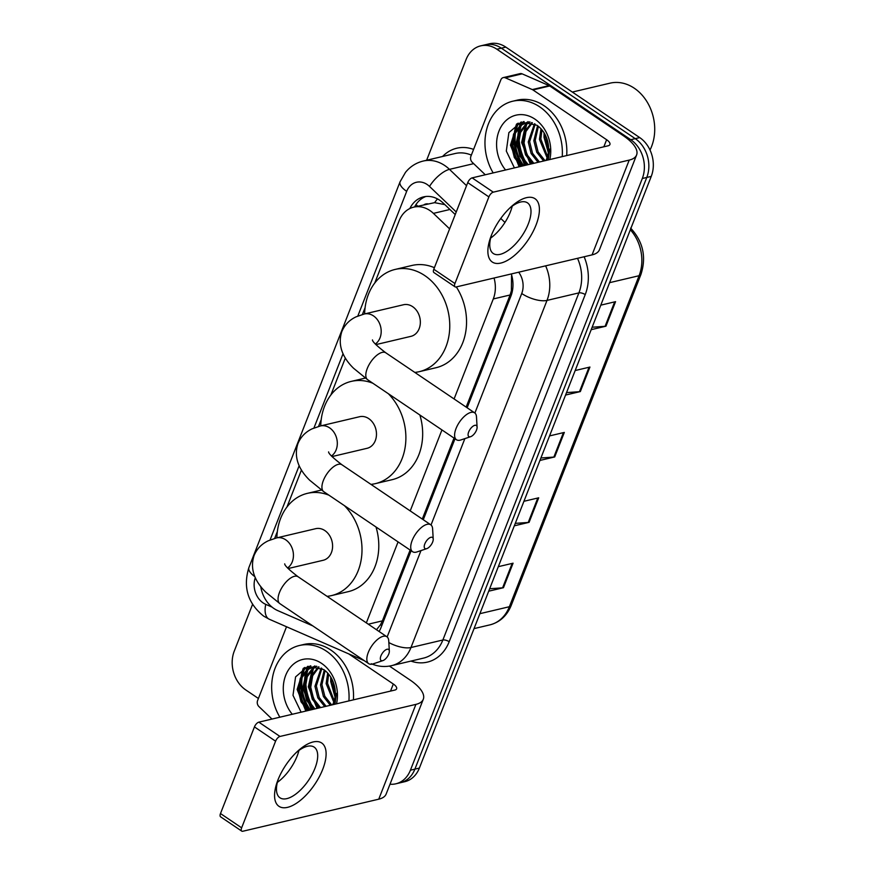<?xml version="1.0" encoding="UTF-8"?>
<svg xmlns="http://www.w3.org/2000/svg" width="875" height="875" viewBox="0 0 875 875"><rect width="100%" height="100%" fill="white"/><g stroke="black" fill="none" stroke-linecap="round" stroke-linejoin="round"><path stroke-width="1.31" d="M449.619 228.878L433.42 213.38A28.656 22.881 -103.3 0 0 429.888 210.525A28.656 22.881 -103.3 0 0 413.7 207.156A28.656 22.881 -103.3 0 0 399.142 220.752L374.719 283.095M444.839 204.619L434.613 202.661L413.7 207.156M466.156 407.105L510.103 294.984L511.383 290.741L511.547 275.811M376.502 629.748L380.505 624.717L382.386 620.867L410.134 550.047M422.286 519.072L454.016 438.091M454.092 398.945L493.281 298.955A28.656 22.881 -103.3 0 0 494.058 278.02M366.341 622.88L398.07 541.898M410.211 510.913L441.952 429.931M260.728 586.447A28.656 22.881 -103.3 0 0 277.747 610.608L312.834 625.909M365.105 307.617L362.414 314.475M345.352 358.017L330.838 395.052M321.223 419.584L318.533 426.442M301.47 469.973L286.956 507.019M277.342 531.552L274.652 538.409M455.23 214.561L443.264 203.109A28.656 22.881 -103.3 0 0 439.731 200.255A28.656 22.881 -103.3 0 0 423.544 196.886A28.656 22.881 -103.3 0 0 409.839 208.534M414.586 206.948A28.656 22.881 76.7 0 1 425.819 196.503M309.137 710.084A38.205 30.505 76.7 0 1 300.737 680.498A38.205 30.505 76.7 0 0 309.137 710.084M301.164 676.473A38.205 30.505 76.7 0 1 303.275 668.336A38.205 30.505 76.7 0 0 301.164 676.473M522.441 165.802A38.205 30.505 76.7 0 1 514.041 136.216A38.205 30.505 76.7 0 0 522.441 165.802M514.467 132.191A38.205 30.505 76.7 0 1 516.578 124.053A38.205 30.505 76.7 0 0 514.467 132.191M426.628 160.245L466.123 59.456A28.656 22.881 76.7 0 1 480.692 45.861A28.656 22.881 76.7 0 1 496.88 49.23L630.766 139.705A28.656 22.881 76.7 0 1 642.305 178.511L410.419 770.197A28.656 22.881 76.7 0 1 395.861 783.803A28.656 22.881 76.7 0 1 389.998 784.219M258.409 698.48L245.777 689.948A28.656 22.881 76.7 0 1 234.248 651.153L252.547 604.439M480.692 45.861L489.639 43.75A28.656 22.881 76.7 0 1 505.827 47.119L639.723 137.594L635.239 138.655A28.656 22.881 76.7 0 1 646.778 177.461L414.892 769.147A28.656 22.881 76.7 0 1 400.334 782.742A28.656 22.881 76.7 0 0 414.892 769.147L646.778 177.461A28.656 22.881 76.7 0 0 635.239 138.655L501.353 48.169L635.239 138.655L630.766 139.705M485.166 44.811A28.656 22.881 76.7 0 1 501.353 48.169A28.656 22.881 76.7 0 0 485.166 44.811M311.205 705.239A38.205 30.505 76.7 0 1 305.222 684.95A38.205 30.505 76.7 0 0 311.205 705.239M305.277 678.475A38.205 30.505 76.7 0 1 306.611 670.819A38.205 30.505 76.7 0 0 305.277 678.475M306.928 669.703A38.205 30.505 76.7 0 1 308.142 666.291A38.205 30.505 76.7 0 0 306.928 669.703M524.519 160.956A38.205 30.505 76.7 0 1 518.525 140.656A38.205 30.505 76.7 0 0 524.519 160.956M519.914 126.525A38.205 30.505 76.7 0 0 518.591 134.181A38.205 30.505 76.7 0 1 519.914 126.525L516.042 143.861L524.737 165.463M520.231 125.42A38.205 30.505 76.7 0 1 521.445 121.997A38.205 30.505 76.7 0 0 520.231 125.42A42.973 34.322 76.7 0 1 520.275 125.267M467.152 407.772L510.902 296.133A28.656 22.881 -103.3 0 0 511.306 273.941M379.094 631.498A28.656 22.881 -103.3 0 0 381.019 627.561L411.13 550.725M423.27 519.739L455.011 438.758M517.88 123.331A38.205 30.505 -103.3 0 0 515.966 129.773M515.484 132.584A38.205 30.505 -103.3 0 0 523.688 165.714M304.577 667.614A38.205 30.505 -103.3 0 0 302.663 674.067M302.181 676.867A38.205 30.505 -103.3 0 0 310.384 709.997M639.723 137.594A28.656 22.881 76.7 0 1 651.252 176.4L419.377 768.086A28.656 22.881 76.7 0 1 404.808 781.681L395.861 783.803M489.661 588.744L502.6 587.836A7.645 3.008 21.4 0 0 503.464 587.705L488.698 591.194M498.302 566.672L513.078 563.194L503.464 587.705M566.519 392.602L579.469 391.694A7.645 3.008 21.4 0 0 580.333 391.573L565.556 395.052M575.17 370.541L589.936 367.052L580.333 391.573M592.145 327.228L605.095 326.309A7.645 3.008 21.4 0 0 605.959 326.189L591.183 329.678M600.797 305.156L615.562 301.667L605.959 326.189M515.277 523.359L528.227 522.452A7.645 3.008 21.4 0 0 529.091 522.331L514.314 525.809M523.928 501.298L538.694 497.809L529.091 522.331M540.903 457.986L553.853 457.078A7.645 3.008 21.4 0 0 554.706 456.947L539.941 460.436M549.544 435.914L564.32 432.425L554.706 456.947M491.258 235.659A38.205 17.38 -56 0 1 510.869 207.014A38.205 17.38 -56 0 1 535.216 198.855A38.205 17.38 -56 0 1 536.014 225.094A38.205 17.38 -56 0 1 501.123 262.992A38.205 17.38 -56 0 1 490.93 236.523A38.205 17.38 -56 0 1 491.258 235.659M491.641 234.708A30.559 13.902 124 0 0 493.27 253.498A30.559 13.902 124 0 0 528.281 223.956A30.559 13.902 124 0 0 527.494 202.858A30.559 13.902 124 0 0 509.447 208.359M512.225 206.172A30.559 13.902 -56 0 1 510.398 211.87A30.559 13.902 -56 0 1 490.656 238.088M485.286 174.77L472.227 162.269A4.78 3.817 -103.3 0 1 470.892 156.286L500.839 79.866A4.78 3.817 -103.3 0 1 503.267 77.602L520.045 73.642A4.78 3.817 76.7 0 1 522.113 73.85L549.084 85.619A4.78 3.817 76.7 0 1 549.719 85.969L623.405 135.767A38.205 15.05 -158.6 0 1 636.595 154.984A38.205 15.05 -158.6 0 1 629.212 160.092L493.281 192.161A4.78 2.177 124 0 0 488.884 196.908L467.742 182.623A4.78 2.177 -56 0 1 472.139 177.877L608.07 145.808A9.548 3.762 21.4 0 0 609.919 144.528A9.548 3.762 21.4 0 0 606.616 139.727L532.941 89.928A4.78 3.817 -103.3 0 0 532.295 89.578L505.323 77.809A4.78 3.817 -103.3 0 0 503.267 77.602M636.595 154.984L599.441 249.78A38.205 15.05 -158.6 0 1 592.058 254.887L456.127 286.967A4.78 2.177 124 0 1 455.055 286.836A4.78 2.177 124 0 1 454.934 283.533L488.884 196.908M455.055 286.836L433.913 272.552A4.78 2.177 -56 0 1 433.792 269.248L467.742 182.623M572.337 92.061L610.017 83.169A42.973 34.322 76.7 0 1 634.298 88.222A42.973 34.322 76.7 0 1 650.005 149.997M526.148 162.783A42.973 34.322 76.7 0 1 519.05 137.123M519.17 132.705A42.973 34.322 76.7 0 1 520.023 126.416M493.172 172.911A47.753 38.139 76.7 0 1 512.706 101.227A47.753 38.139 76.7 0 1 539.678 106.838A47.753 38.139 76.7 0 1 562.22 156.625M512.706 101.227L517.18 100.166A47.753 38.139 76.7 0 1 544.163 105.787A47.753 38.139 76.7 0 1 566.694 155.564M548.264 159.917L549.762 149.078L547.619 160.07M514.413 167.902L506.308 151.047L508.878 132.617L521.216 122.062L537.031 125.278C543.233 129.861 546.995 136.303 548.319 144.605A23.877 19.064 76.7 0 1 545.891 160.475M505.575 169.991A33.425 26.698 76.7 0 1 500.992 126.886A33.425 26.698 76.7 0 1 534.877 119.098A33.425 26.698 76.7 0 1 549.817 159.545M529.408 121.888L520.406 125.289L513.581 134.017L511.47 145.939L514.347 157.533L521.248 166.294M527.166 122.358L521.806 124.961L514.97 133.689L512.87 145.611L515.747 157.205L522.648 165.955M530.141 122.062L526.466 122.511M530.053 122.062L527.395 123.638L520.57 132.377L518.459 144.287L521.336 155.881L528.248 164.642M529.32 122.095L525.995 123.966L519.17 132.705L517.059 144.627L519.936 156.209L526.848 164.97M532.383 122.784L525.984 131.469L524.048 142.975L526.925 154.558L533.837 163.319M531.748 122.544L524.759 131.381L522.659 143.303L525.536 154.886L532.438 163.647M535.216 124.13L529.648 141.652L532.525 153.245L539.438 161.995M534.472 123.725L528.248 141.98L531.125 153.573L538.038 162.334M538.388 126.306L535.238 140.328L538.114 151.922L545.027 160.683M537.567 125.661L533.837 140.667L536.725 152.25L543.627 161.011M541.942 129.85L540.837 139.016L547.52 156.428M541.002 128.778L539.438 139.344L547.072 157.784M546.416 137.452L548.592 147.667M545.081 134.575L545.027 138.02L548.538 150.85M544.064 132.803L544.009 137.266L548.33 152.742M527.931 121.636L527.417 122.281M527.395 122.314L526.455 123.659M525.503 125.213L521.631 142.537L530.337 164.15M523.502 121.625L520.855 124.972M517.267 123.659L510.442 145.184L519.148 166.786M544.688 133.853L544.709 137.091L548.483 151.528M528.052 122.216L527.472 123.014M526.739 124.141L522.331 142.373L531.038 163.986M524.103 121.559L521.872 124.338M521.139 125.464L516.742 143.697L525.438 165.298M518.273 123.134L511.142 145.009L519.848 166.622M468.672 431.966A6.683 3.041 124 0 0 470.662 436.68A6.683 3.041 124 0 0 476.503 430.117A6.683 3.041 124 0 0 477.094 427.153A6.683 3.041 124 0 0 473.627 425.819A6.683 3.041 124 0 0 468.672 431.966M470.662 436.68L460.852 439.961A16.231 7.383 -56 0 1 456.455 439.731A16.231 7.383 -56 0 1 456.039 428.531A16.231 7.383 -56 0 1 474.633 412.836A16.231 7.383 -56 0 1 476.481 416.828L477.094 427.153M375.878 344.619L410.922 336.35A16.231 12.961 -103.3 0 0 420.317 323.28A16.231 12.961 -103.3 0 0 412.639 306.655A16.231 12.961 -103.3 0 0 403.462 304.752L364.306 313.994L356.147 316.805C349.442 319.933 344.684 324.844 341.852 331.527C336.481 347.823 345.811 360.708 353.587 368.277L367.664 379.739L456.455 439.731M364.634 313.917A52.522 41.945 76.7 0 1 395.128 269.434A52.522 41.945 76.7 0 1 424.812 275.603A52.522 41.945 76.7 0 1 449.663 329.394A52.522 41.945 76.7 0 1 419.256 371.678A52.522 41.945 76.7 0 1 414.827 372.411M395.128 269.434L411.917 265.475A52.522 41.945 76.7 0 1 434.405 267.695M456.312 286.923A52.522 41.945 76.7 0 1 436.034 367.719L419.256 371.678M424.802 543.933A6.683 3.041 124 0 0 426.781 548.636A6.683 3.041 124 0 0 432.633 542.084A6.683 3.041 124 0 0 433.223 539.12A6.683 3.041 124 0 0 429.745 537.786A6.683 3.041 124 0 0 424.802 543.933M426.781 548.636L416.981 551.928A16.231 7.383 -56 0 1 412.573 551.698A16.231 7.383 -56 0 1 412.158 540.488A16.231 7.383 -56 0 1 430.762 524.792A16.231 7.383 -56 0 1 432.611 528.795L433.223 539.12M331.997 456.586L367.041 448.317A16.231 12.961 -103.3 0 0 376.447 435.247A16.231 12.961 -103.3 0 0 368.758 418.622A16.231 12.961 -103.3 0 0 359.592 416.719L320.425 425.95L312.266 428.772C305.572 431.9 300.803 436.8 297.97 443.494C292.6 459.791 301.93 472.675 309.706 480.244L323.783 491.695L412.573 551.698M320.753 425.873A52.522 41.945 76.7 0 1 351.258 381.391A52.522 41.945 76.7 0 1 372.881 383.261M388.281 393.663A52.522 41.945 76.7 0 1 405.278 446.425A52.522 41.945 76.7 0 1 375.375 483.634A52.522 41.945 76.7 0 1 370.945 484.378M419.88 415.023A52.522 41.945 76.7 0 1 392.164 479.675L375.375 483.634M380.92 655.9A6.683 3.041 124 0 0 382.9 660.603A6.683 3.041 124 0 0 388.752 654.052A6.683 3.041 124 0 0 389.342 651.077A6.683 3.041 124 0 0 385.875 649.753A6.683 3.041 124 0 0 380.92 655.9M382.9 660.603L373.1 663.884A16.231 7.383 -56 0 1 368.703 663.666A16.231 7.383 -56 0 1 368.277 652.455A16.231 7.383 -56 0 1 386.881 636.759A16.231 7.383 -56 0 1 388.73 640.763L389.342 651.077M288.116 568.553L323.17 560.284A16.231 12.961 -103.3 0 0 332.566 547.214A16.231 12.961 -103.3 0 0 324.888 530.589A16.231 12.961 -103.3 0 0 315.711 528.675L276.555 537.917L268.384 540.739C261.691 543.856 256.922 548.767 254.1 555.461C248.73 571.747 258.048 584.631 265.825 592.2L279.912 603.662L368.703 663.666M276.883 537.841A52.522 41.945 76.7 0 1 307.377 493.358A52.522 41.945 76.7 0 1 329 495.217M344.4 505.63A52.522 41.945 76.7 0 1 361.397 558.392A52.522 41.945 76.7 0 1 331.505 595.602A52.522 41.945 76.7 0 1 327.064 596.334M375.998 526.98A52.522 41.945 76.7 0 1 348.283 591.642L331.505 595.602M277.955 779.942A38.205 17.38 -56 0 1 297.566 751.297A38.205 17.38 -56 0 1 321.912 743.148A38.205 17.38 -56 0 1 322.711 769.388A38.205 17.38 -56 0 1 287.82 807.286A38.205 17.38 -56 0 1 277.627 780.806A38.205 17.38 -56 0 1 277.955 779.942M278.337 778.991A30.559 13.902 124 0 0 279.967 797.781A30.559 13.902 124 0 0 314.978 768.239A30.559 13.902 124 0 0 314.191 747.141A30.559 13.902 124 0 0 296.144 752.642M298.922 750.466A30.559 13.902 -56 0 1 297.095 756.153A30.559 13.902 -56 0 1 277.353 782.381M271.983 719.064L258.923 706.562A4.78 3.817 -103.3 0 1 257.589 700.569L286.519 626.752M389.43 666.083L410.102 680.05A38.205 15.05 -158.6 0 1 423.292 699.267A38.205 15.05 -158.6 0 1 415.909 704.375L279.978 736.455A4.78 2.177 124 0 0 275.581 741.191L254.439 726.906A4.78 2.177 -56 0 1 258.836 722.159L394.767 690.091A9.548 3.762 21.4 0 0 396.616 688.811A9.548 3.762 21.4 0 0 393.312 684.009L348.786 653.92M423.292 699.267L386.138 794.073A38.205 15.05 -158.6 0 1 378.755 799.181L242.823 831.25A4.78 2.177 124 0 1 241.752 831.119A4.78 2.177 124 0 1 241.631 827.827L275.581 741.191M241.752 831.119L220.609 816.834A4.78 2.177 -56 0 1 220.489 813.542L254.439 726.906M312.845 707.066A42.973 34.322 76.7 0 1 305.747 681.417M305.867 676.988A42.973 34.322 76.7 0 1 306.72 670.709M279.869 717.205A47.753 38.139 76.7 0 1 299.403 645.509A47.753 38.139 76.7 0 1 326.375 651.131A47.753 38.139 76.7 0 1 348.917 700.908M299.403 645.509L303.877 644.459A47.753 38.139 76.7 0 1 330.859 650.07A47.753 38.139 76.7 0 1 353.391 699.858M334.961 704.2L336.459 693.361L334.316 704.353M301.109 712.195L293.005 695.33L295.575 676.9L307.912 666.345L323.728 669.561C329.93 674.144 333.692 680.586 335.016 688.888A23.877 19.064 76.7 0 1 332.577 704.769M292.272 714.273A33.425 26.698 76.7 0 1 287.689 671.169A33.425 26.698 76.7 0 1 321.573 663.381A33.425 26.698 76.7 0 1 336.514 703.839M316.105 666.181L307.103 669.583L300.278 678.311L298.167 690.233L301.044 701.816L307.945 710.577M313.862 666.652L308.503 669.244L301.667 677.983L299.567 689.894L302.444 701.488L309.345 710.248M316.838 666.345L313.162 666.794M316.75 666.345L314.092 667.931L307.267 676.659L305.156 688.581L308.033 700.164L314.945 708.925M316.017 666.378L312.692 668.259L305.867 676.988L303.756 688.909L306.633 700.503L313.545 709.253M319.08 667.067L312.681 675.752L310.745 687.258L313.622 698.852L320.534 707.602M318.445 666.827L311.456 675.664L309.356 687.586L312.233 699.18L319.134 707.941M321.912 668.413L316.345 685.934L319.222 697.528L326.134 706.289M321.169 668.008L314.945 686.273L317.822 697.856L324.734 706.617M325.084 670.589L321.934 684.622L324.811 696.205L331.723 704.966M324.264 669.944L320.534 684.95L323.411 696.544L330.323 705.294M328.639 674.133L327.534 683.298L334.217 700.722M327.698 673.061L326.134 683.627L333.769 702.067M333.113 681.734L335.289 691.961M331.778 678.858L331.723 682.314L335.234 695.133M330.761 677.097L330.706 681.548L335.027 697.025M314.628 665.93L314.114 666.575M314.092 666.608L313.152 667.942M312.2 669.495L308.328 686.831L317.034 708.433M310.198 665.908L307.552 669.266M306.6 670.819L302.739 688.144L311.434 709.756M303.964 667.942L297.139 689.467L305.845 711.069M331.384 678.147L331.406 681.384L335.18 695.811M314.748 666.498L314.169 667.308M313.436 668.434L309.028 686.656L317.734 708.269M310.8 665.842L308.569 668.62M307.836 669.747L303.428 687.98L312.134 709.592M304.97 667.417L297.839 689.303L306.545 710.905M449.914 209.486L433.42 213.38M417.802 206.183A28.656 11.287 -158.6 0 1 415.953 204.597M427.755 203.842A9.548 7.623 -103.3 0 0 424.003 204.728M512.323 291.331A28.656 11.287 -158.6 0 1 511.383 290.741M381.817 625.527A28.656 11.287 -158.6 0 1 380.505 624.717M434.613 202.661A28.656 10.872 -46.3 0 1 437.478 198.898M510.103 294.984L493.281 298.955M382.386 620.867L368.288 624.192M456.236 211.991L429.527 186.43A19.097 15.258 -103.3 0 0 427.186 184.527A19.097 15.258 -103.3 0 0 406.678 191.352L357.809 316.072M406.678 191.352A19.097 7.525 21.4 0 1 400.083 181.748L405.475 172.375C410.167 166.589 416.073 162.816 423.194 161.055A38.205 30.505 76.7 0 1 444.773 165.55A38.205 30.505 76.7 0 1 449.477 169.356L473.659 163.647M255.303 577.653A19.097 15.258 -103.3 0 0 263.2 602.962A19.097 15.258 -103.3 0 0 265.748 604.362L272.114 607.141M400.083 181.748L248.916 567.481C242.867 587.158 247.8 603.378 263.692 616.153L269.292 619.237A19.097 9.866 -66.4 0 1 265.748 604.362M442.575 156.483A42.973 34.322 76.7 0 1 473.583 149.406M471.352 155.116A38.205 30.505 -103.3 0 0 455.077 153.53L423.194 161.055M584.128 256.758A42.973 34.322 76.7 0 1 585.222 294.602L449.181 641.725A42.973 34.322 76.7 0 1 410.944 661.084M642.305 178.511L651.252 176.4M496.88 49.23L505.827 47.119M410.419 770.197L419.377 768.086M545.639 265.847A38.205 30.505 76.7 0 1 547.006 300.409L578.9 292.884A38.205 30.505 -103.3 0 0 577.522 258.322M429.527 186.43A19.097 7.252 -46.3 0 1 449.477 169.356L466.539 185.686M500.784 218.444L504.952 222.447M474.895 413.022L521.73 293.519A19.097 7.525 21.4 0 0 547.006 300.409L410.977 647.522L442.859 640.008L578.9 292.884A4.78 1.881 -158.6 0 1 585.222 294.602M388.839 642.545A19.097 7.525 21.4 0 0 410.977 647.522A38.205 30.505 76.7 0 1 391.562 665.656L423.445 658.131A38.205 30.505 -103.3 0 0 442.859 640.008A4.78 1.881 -158.6 0 1 449.181 641.725M343.055 353.719L313.928 428.028M299.173 465.675L270.047 539.995M387.144 636.956L420.984 550.583M431.014 524.989L464.866 438.616M521.73 293.519A19.097 15.258 -103.3 0 0 518.7 272.202M248.916 567.481A19.097 7.525 21.4 0 0 254.855 576.636M609.602 282.669L639.089 275.713A9.548 3.762 21.4 0 0 640.938 274.433L511.208 605.445A9.548 3.762 -158.6 0 1 509.37 606.725L639.089 275.713A38.205 30.505 -103.3 0 0 630.339 229.764M511.208 605.445C506.942 615.77 499.855 622.245 489.956 624.859A38.205 30.505 -103.3 0 0 509.37 606.725L479.883 613.681M553.853 457.078L563.423 432.644M579.469 391.694L589.039 367.259M605.095 326.309L614.666 301.886M528.227 522.452L537.797 498.017M502.6 587.836L512.181 563.402M592.058 254.887L629.212 160.092M433.792 269.248L454.934 283.533M603.848 146.803L606.616 139.727M549.719 85.969L532.941 89.928M472.139 177.877L493.281 192.161M532.295 89.578L549.084 85.619M522.113 73.85L505.323 77.809M526.488 165.058A38.205 30.505 76.7 0 1 525.864 164.161M521.905 156.986A38.205 30.505 76.7 0 1 518.591 146.038M517.902 136.391A38.205 30.505 76.7 0 1 519.203 127.236M519.553 125.945A38.205 30.505 76.7 0 1 520.877 122.15M375.309 344.017A16.231 12.961 -103.3 0 0 380.012 337.892A16.231 12.961 -103.3 0 0 373.483 315.897A16.231 12.961 -103.3 0 0 364.306 313.994M372.466 339.927C372.433 341.655 376.884 345.964 385.842 352.833A16.231 7.383 124 0 0 367.248 368.528A16.231 7.383 124 0 0 367.664 379.739M331.439 455.984A16.231 12.961 -103.3 0 0 336.142 449.848A16.231 12.961 -103.3 0 0 329.602 427.864A16.231 12.961 -103.3 0 0 320.425 425.95M328.584 451.894C328.552 453.622 333.014 457.92 341.972 464.789A16.231 7.383 124 0 0 323.367 480.484A16.231 7.383 124 0 0 323.783 491.695M287.558 567.941A16.231 12.961 -103.3 0 0 292.261 561.816A16.231 12.961 -103.3 0 0 285.72 539.82A16.231 12.961 -103.3 0 0 276.555 537.917M284.703 563.85C284.67 565.578 289.133 569.887 298.091 576.756A16.231 7.383 124 0 0 279.486 592.452A16.231 7.383 124 0 0 279.912 603.662M378.755 799.181L415.909 704.375M220.489 813.542L241.631 827.827M390.545 691.086L393.312 684.009M258.836 722.159L279.978 736.455M313.184 709.341A38.205 30.505 76.7 0 1 312.561 708.455M308.602 701.28A38.205 30.505 76.7 0 1 305.288 690.32M304.598 680.673A38.205 30.505 76.7 0 1 305.9 671.519M306.25 670.228A38.205 30.505 76.7 0 1 307.573 666.433M371.284 663.731C377.891 666.575 384.65 667.22 391.562 665.656M269.292 619.237L364.295 660.68M630.634 228.102C643.103 241.588 646.538 257.031 640.938 274.433M489.956 624.859L474.031 628.611M385.842 352.833L474.633 412.836M351.258 381.391L365.28 378.088M341.972 464.789L430.762 524.792M307.377 493.358L321.409 490.044M298.091 576.756L386.881 636.759"/></g></svg>
